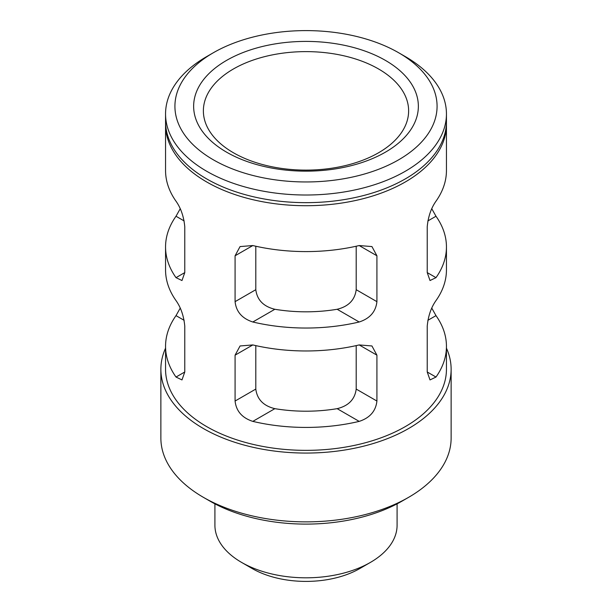 <?xml version="1.0" encoding="UTF-8"?>
<svg xmlns="http://www.w3.org/2000/svg" width="612" height="612" viewBox="0 0 612 612"><rect width="100%" height="100%" fill="white"/><g stroke="black" fill="none" stroke-linecap="round" stroke-linejoin="round"><path stroke-width="0.92" d="M165.577 123.104A140.446 81.09 0 0 0 165.554 124.626A140.446 81.09 0 0 0 206.688 181.963A140.446 81.09 -0 0 0 359.749 199.543A140.446 81.09 -0 0 0 446.446 124.626A140.446 81.09 -0 0 0 446.423 123.104M446.446 124.626L446.446 170.503A140.446 81.09 0 0 1 435.989 201.203C431.123 208.08 428.209 216.587 427.23 226.731L427.23 272.6L435.989 277.657A140.446 81.09 0 0 0 446.446 246.95L446.446 269.884A140.446 81.09 0 0 1 435.989 300.591C431.123 307.461 428.209 315.968 427.23 326.12L427.23 371.989L435.989 377.046A140.446 81.09 0 0 0 446.446 346.338A140.446 81.09 0 0 0 435.989 315.631L427.842 320.328M255.801 345.612L255.801 389.079C257.117 399.361 263.466 405.886 274.849 408.663A112.356 64.872 0 0 0 337.151 408.663C348.534 405.886 354.883 399.361 356.199 389.079L376.916 401.036C375.806 411.103 369.9 417.889 359.183 421.385L337.151 408.663M274.849 408.663L252.817 421.385A140.446 81.09 0 0 0 359.183 421.385M184.158 320.328L176.011 315.631A140.446 81.09 0 0 0 165.554 346.338A140.446 81.09 0 0 0 176.011 377.046L184.77 371.989L181.986 379.922L176.011 377.046M408.625 497.327L402 501.144A135.765 78.382 180 0 1 210 501.144L210 501.144A135.765 78.382 180 0 1 209.993 501.144L203.375 497.327A145.128 83.79 0 0 0 408.625 497.327A145.128 83.79 0 0 0 451.128 438.077L451.128 369.273A145.128 83.79 0 0 0 446.446 348.159M165.554 348.159A145.128 83.79 0 0 0 160.872 369.273A145.128 83.79 0 0 0 203.375 428.522A145.128 83.79 0 0 0 361.539 446.683A145.128 83.79 0 0 0 451.128 369.273M165.554 346.338L165.554 369.273A140.446 81.09 0 0 0 206.688 426.61A140.446 81.09 0 0 0 359.749 444.182A140.446 81.09 0 0 0 446.446 369.273L446.446 346.338M370.405 562.413L359.818 568.533A76.102 43.942 180 0 1 252.19 568.533A76.102 43.942 180 0 1 252.182 568.533L241.595 562.413A91.089 52.586 0 0 0 370.405 562.413A91.089 52.586 0 0 0 397.089 525.226L397.089 503.844M184.158 220.947L176.011 216.243A140.446 81.09 -0 0 0 165.554 246.95L165.554 269.884A140.446 81.09 -0 0 0 176.011 300.591C180.877 307.461 183.791 315.968 184.77 326.12L184.77 371.989M252.817 344.931L235.085 355.167L240.065 345.964L252.817 344.931A140.446 81.09 0 0 0 359.183 344.931L371.935 345.964L376.916 355.167L376.916 401.036M356.199 345.612L356.199 389.079M235.085 355.167L235.085 401.036L255.801 389.079M165.554 124.626L165.554 170.503A140.446 81.09 0 0 0 176.011 201.203C180.877 208.072 183.791 216.587 184.77 226.731L184.77 272.6L181.986 280.533L176.011 277.657L184.77 272.6M165.554 246.95A140.446 81.09 -0 0 0 176.011 277.657M255.801 246.231L255.801 289.698C257.117 299.972 263.466 306.505 274.849 309.274A112.356 64.872 0 0 0 337.151 309.274C348.534 306.505 354.883 299.972 356.199 289.698L376.916 301.655C375.806 311.722 369.9 318.5 359.183 321.996L337.151 309.274M235.085 255.778L240.065 246.575L252.817 245.55L235.085 255.778L235.085 301.655L255.801 289.698M252.817 245.55A140.446 81.09 0 0 0 359.183 245.55L371.935 246.575L376.916 255.778L376.916 301.655M356.199 246.231L356.199 289.698M274.849 309.274L252.817 321.996A140.446 81.09 0 0 0 359.183 321.996M446.446 246.95A140.446 81.09 0 0 0 435.989 216.243L427.842 220.947M431.766 208.723L435.989 216.243M435.989 277.657L430.014 280.533L427.23 272.6M252.817 321.996C242.107 318.508 236.194 311.722 235.085 301.655M176.011 216.243L180.234 208.723M431.766 308.111L435.989 315.631M435.989 377.046L430.014 379.922L427.23 371.989M252.817 421.385C242.107 417.889 236.194 411.111 235.085 401.036M176.011 315.631L180.234 308.111M165.554 113.924L165.554 121.574A140.446 81.09 0 0 0 206.688 178.911A140.446 81.09 -0 0 0 359.749 196.483A140.446 81.09 -0 0 0 446.446 121.574L446.446 113.924A140.446 81.09 180 0 1 359.749 188.84A140.446 81.09 180 0 1 206.688 171.261A140.446 81.09 180 0 1 165.554 113.924A140.446 81.09 180 0 1 206.688 56.587L213.305 52.77A131.083 75.681 0 0 0 213.313 159.793A131.083 75.681 -0 0 0 398.687 159.793A131.083 75.681 -0 0 0 398.695 52.77A131.083 75.681 0 0 0 213.305 52.77M405.312 56.587L398.695 52.77A131.083 75.681 -0 0 0 398.687 52.77L405.312 56.587A140.446 81.09 180 0 1 446.446 113.924M226.547 152.151A112.356 64.872 -0 0 0 385.453 152.151A112.356 64.872 -0 0 0 385.453 60.412A112.356 64.872 0 0 0 226.547 60.412A112.356 64.872 0 0 0 226.547 152.151M378.568 68.972A102.625 59.249 0 0 0 233.432 68.972A102.625 59.249 0 0 0 233.432 152.763A102.625 59.249 -0 0 0 378.568 152.763A102.625 59.249 -0 0 0 378.568 68.972M160.872 369.273L160.872 438.077A145.128 83.79 0 0 0 203.375 497.327L210 501.144M214.911 503.844L214.911 525.226A91.089 52.586 0 0 0 241.595 562.413L252.182 568.533M376.916 355.167L359.183 344.931M376.916 255.778L359.183 245.55"/></g></svg>
